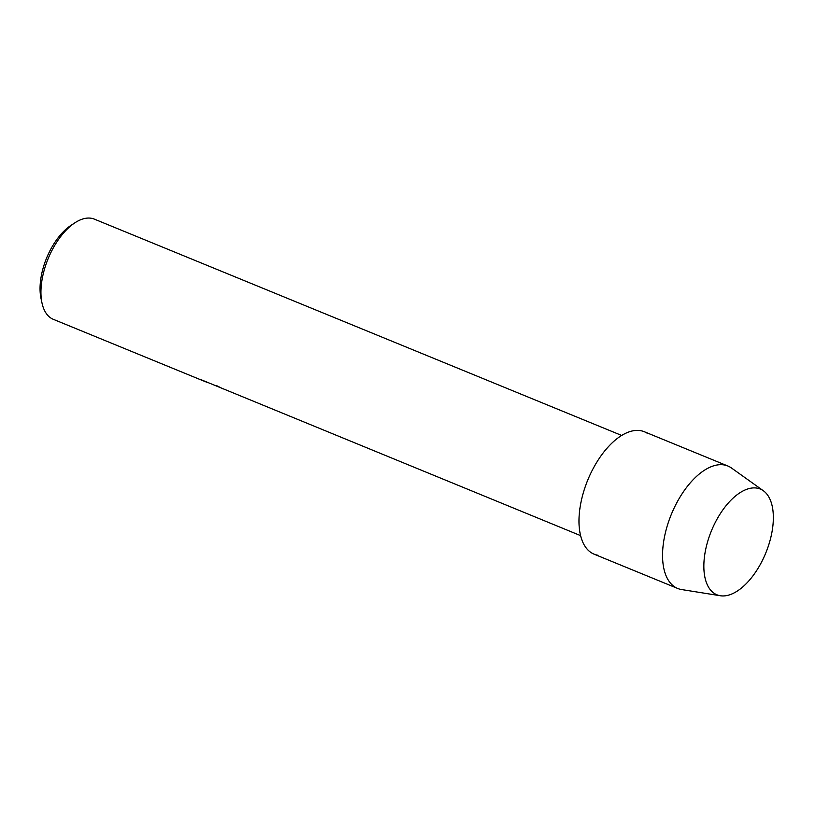 <?xml version="1.0" encoding="UTF-8"?>
<svg xmlns="http://www.w3.org/2000/svg" width="814" height="814" viewBox="0 0 814 814"><rect width="100%" height="100%" fill="white"/><g stroke="black" fill="none" stroke-linecap="round" stroke-linejoin="round"><path stroke-width="1.22" d="M720.278 595.736A57.143 29.345 112.3 0 0 768.121 546.723A57.143 29.345 112.3 0 0 756.918 488.105A57.143 29.345 112.3 0 0 709.065 537.128A57.143 29.345 112.3 0 0 720.278 595.736A57.143 29.345 112.3 0 0 720.309 595.746A57.143 29.345 112.3 0 0 765.75 553.062A57.143 29.345 112.3 0 0 763.379 490.771A57.143 29.345 112.3 0 0 756.918 488.105A57.143 29.345 112.3 0 0 709.065 537.128A57.143 29.345 112.3 0 0 720.278 595.736L681.613 589.55A66.168 33.985 112.3 0 0 681.654 589.56M647.873 433.689A66.168 33.985 112.3 0 0 640.425 430.637A66.168 33.985 112.3 0 0 585.022 487.393A66.168 33.985 112.3 0 0 597.995 555.26M621.682 435.449L94.404 219.149A54.141 27.798 112.3 0 0 91.219 218.254A54.141 27.798 112.3 0 0 74.929 222.792A54.141 27.798 112.3 0 0 42.002 303.052A54.141 27.798 112.3 0 0 53.317 319.322L202.645 380.586A54.141 27.798 -67.7 0 1 200.417 379.436L580.586 535.622M200.763 379.578A54.08 27.768 112.3 0 0 202.666 380.525A54.08 27.768 112.3 0 0 202.818 380.586L202.798 380.647A54.141 27.798 -67.7 0 1 202.645 380.586M207.804 382.651L202.798 380.647M216.687 385.673L222.995 388.868M74.929 222.792L71.011 225.356A49.328 25.336 112.3 0 0 41.015 298.473L42.002 303.052M763.379 490.771L731.471 467.999A66.168 33.985 112.3 0 0 727.889 466.015A66.168 33.985 112.3 0 0 723.992 464.916A66.168 33.985 112.3 0 0 669.912 517.989A66.168 33.985 112.3 0 0 677.665 588.451A66.168 33.985 112.3 0 0 681.562 589.55A66.168 33.985 112.3 0 0 681.613 589.55M727.889 466.015L644.322 431.735A66.168 33.985 112.3 0 0 640.425 430.637A66.168 33.985 112.3 0 0 586.334 483.709A66.168 33.985 112.3 0 0 594.098 554.171L677.665 588.451M207.316 382.438L202.666 380.525"/></g></svg>
